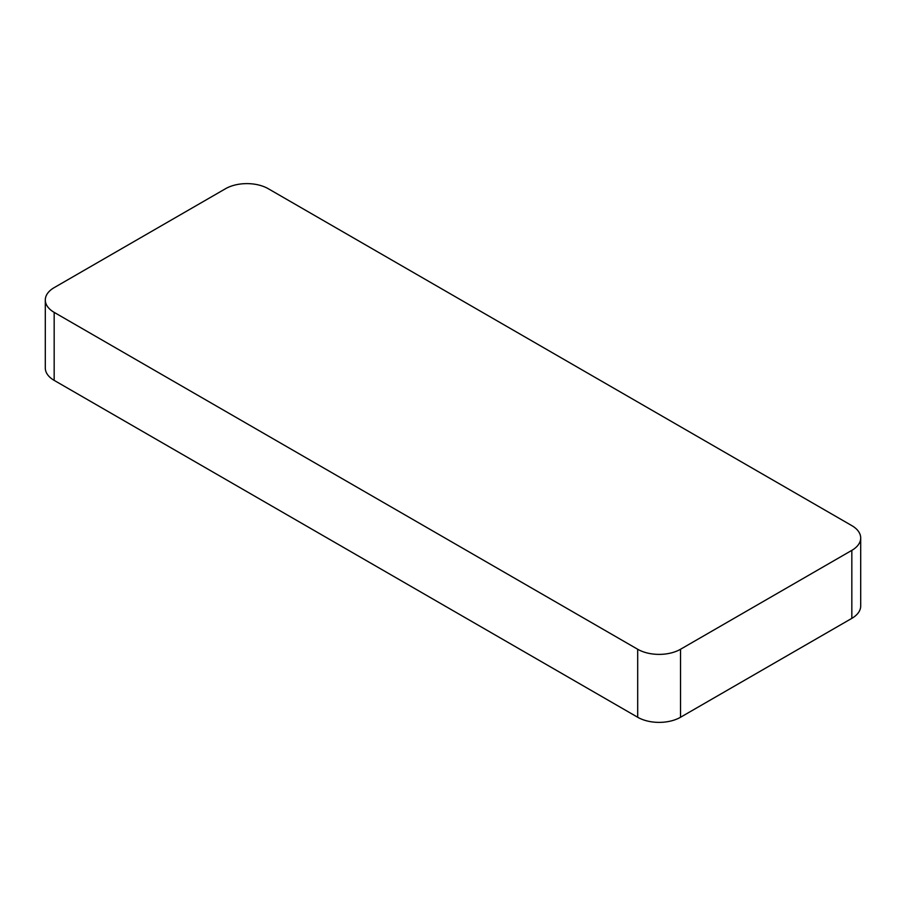 <?xml version="1.0" encoding="UTF-8"?>
<svg xmlns="http://www.w3.org/2000/svg" width="906" height="906" viewBox="0 0 906 906"><rect width="100%" height="100%" fill="white"/><g stroke="black" fill="none" stroke-linecap="round" stroke-linejoin="round"><path stroke-width="1.36" d="M637.688 717.258A30.283 17.486 0 0 0 680.519 717.258L851.833 618.356L851.833 550.361L680.519 649.262A30.283 17.486 0 0 1 637.688 649.262L637.688 717.258L54.167 380.373A30.283 17.486 0 0 1 45.3 368.006L45.3 300.011A30.283 17.486 0 0 0 54.167 312.366L54.167 380.373M851.833 618.356A30.283 17.486 0 0 0 860.7 605.989L860.7 537.994A30.283 17.486 0 0 0 851.833 525.627L268.312 188.742A30.283 17.486 0 0 0 225.481 188.742L54.167 287.644A30.283 17.486 0 0 0 45.3 300.011M851.833 550.361A30.283 17.486 0 0 0 860.7 537.994M637.688 649.262L54.167 312.366M680.519 649.262L680.519 717.258"/></g></svg>
